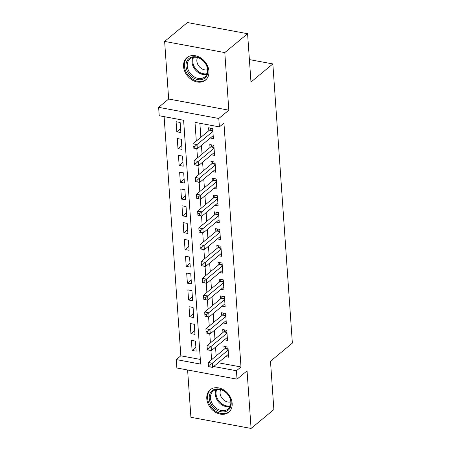<?xml version="1.0" encoding="UTF-8"?>
<svg xmlns="http://www.w3.org/2000/svg" width="451" height="451" viewBox="0 0 451 451"><rect width="100%" height="100%" fill="white"/><g stroke="black" fill="none" stroke-linecap="round" stroke-linejoin="round"><path stroke-width="0.68" d="M183.557 66.511A14.567 11.269 -129.6 0 0 192.008 79.94A14.567 11.269 -129.6 0 0 205.538 80.086A14.567 11.269 -129.6 0 0 208.926 71.213A14.567 11.269 -129.6 0 0 200.481 57.784A14.567 11.269 -129.6 0 0 186.951 57.643A14.567 11.269 -129.6 0 0 183.557 66.511M206.784 398.656A14.567 11.269 -129.6 0 0 215.234 412.09A14.567 11.269 -129.6 0 0 228.764 412.231A14.567 11.269 -129.6 0 0 232.152 403.363A14.567 11.269 -129.6 0 0 223.707 389.929A14.567 11.269 -129.6 0 0 210.177 389.788A14.567 11.269 -129.6 0 0 206.784 398.656M218.233 362.751L240.997 366.973L236.437 370.745L237.023 379.156L176.86 367.993L176.273 359.588L200.661 364.109L183.613 120.259L159.22 115.732L158.634 107.327L218.797 118.483L219.383 126.889L194.995 122.368L196.303 141.056M168.657 99.023L228.826 110.179L224.795 52.581L247.588 33.707L187.424 22.55L164.632 41.419L168.657 99.023L158.634 107.327M187.605 369.989L190.914 417.293L251.083 428.45L247.052 370.852L237.023 379.156M164.108 116.64L180.828 355.811L176.273 359.588M224.795 52.581L164.632 41.419M247.588 33.707L250.97 82.059L272.844 63.941L292.366 343.11L270.487 361.228L273.87 409.581L251.083 428.45M210.318 138.017L213.391 138.587L212.686 128.501L208.616 127.746L208.824 130.689M211.491 154.834L214.563 155.409L213.859 145.318L209.794 144.562L210.003 147.505M212.669 171.656L215.741 172.226L215.037 162.135L210.972 161.379L211.175 164.322M213.847 188.473L216.92 189.042L216.209 178.951L212.145 178.196L212.353 181.139M215.02 205.29L218.092 205.859L217.388 195.768L213.323 195.012L213.526 197.955M216.198 222.106L219.271 222.676L218.566 212.584L214.496 211.835L214.704 214.777M217.371 238.923L220.443 239.492L219.738 229.401L215.674 228.651L215.882 231.594M218.549 255.74L221.621 256.309L220.917 246.223L216.852 245.468L217.055 248.411M219.727 272.562L222.8 273.131L222.089 263.04L218.025 262.285L218.233 265.227M220.9 289.379L223.972 289.948L223.268 279.857L219.203 279.101L219.406 282.044M222.078 306.195L225.15 306.765L224.446 296.673L220.376 295.918L220.584 298.861M223.251 323.012L226.323 323.581L225.618 313.49L221.554 312.735L221.762 315.677M224.429 339.828L227.501 340.398L226.797 330.307L222.732 329.557L222.935 332.5M195.881 347.293L192.092 350.433L191.382 340.342L195.452 341.097L196.157 351.188L192.092 350.433M194.708 330.476L190.914 333.616L190.209 323.525L194.274 324.275L194.979 334.366L190.914 333.616M193.53 313.654L189.736 316.794L189.031 306.708L193.096 307.458L193.8 317.549L189.736 316.794M192.357 296.837L188.563 299.977L187.858 289.886L191.923 290.641L192.628 300.732L188.563 299.977M191.179 280.02L187.385 283.16L186.68 273.069L190.745 273.825L191.45 283.916L187.385 283.16M190.001 263.204L186.212 266.344L185.502 256.253L189.572 257.008L190.277 267.099L186.212 266.344M188.828 246.387L185.034 249.527L184.329 239.436L188.394 240.191L189.099 250.282L185.034 249.527M187.65 229.57L183.856 232.71L183.151 222.619L187.216 223.375L187.92 233.46L183.856 232.71M186.477 212.748L182.683 215.894L181.978 205.803L186.043 206.552L186.748 216.643L182.683 215.894M185.299 195.931L181.505 199.071L180.8 188.986L184.865 189.736L185.57 199.827L181.505 199.071M184.121 179.115L180.332 182.255L179.622 172.164L183.692 172.919L184.397 183.01L180.332 182.255M182.948 162.298L179.154 165.438L178.449 155.347L182.514 156.102L183.219 166.194L179.154 165.438M181.77 145.481L177.976 148.621L177.271 138.53L181.336 139.286L182.041 149.377L177.976 148.621M180.828 355.811L200.334 359.43M180.868 132.56L180.163 122.469L176.099 121.714L176.803 131.805L180.868 132.56M240.997 366.973L223.944 123.117L219.383 126.889M199.878 123.275L200.858 137.284M201.428 145.38L202.037 154.101M202.6 162.202L203.209 170.918M203.779 179.019L204.388 187.734M204.951 195.835L205.56 204.551M206.13 212.652L206.738 221.373M207.308 229.469L207.917 238.19M208.48 246.285L209.089 255.007M209.659 263.102L210.267 271.823M210.831 279.924L211.446 288.64M212.009 296.741L212.618 305.457M213.188 313.558L213.797 322.273M214.36 330.374L214.969 339.096M215.539 347.191L216.147 355.912M225.607 356.645L228.68 357.215L227.969 347.123L223.905 346.374L224.113 349.316M272.844 63.941L249.397 59.594M228.826 110.179L218.797 118.483M213.678 366.522L236.437 370.745M196.833 148.689L197.476 157.873M198.012 165.506L198.654 174.695M199.184 182.322L199.827 191.512M200.362 199.145L201.005 208.328M201.541 215.961L202.183 225.145M202.713 232.778L203.356 241.961M203.891 249.595L204.534 258.778M205.064 266.411L205.707 275.595M206.242 283.228L206.885 292.417M207.421 300.05L208.063 309.234M208.593 316.867L209.236 326.05M209.771 333.684L210.414 342.867M210.944 350.5L211.587 359.684M180.597 128.665L176.803 131.805M228.127 349.322L224.84 348.713L208.249 362.452L212.314 363.202L228.178 350.066M209.997 365.22L212.314 363.202L212.607 367.407L208.542 366.652L210.115 366.9L209.997 365.22L208.373 364.921L208.492 366.601M228.471 354.272L212.607 367.407L210.115 366.9M224.84 348.713A1.866 0.868 100.5 0 0 225.173 348.307L226.098 346.78M208.249 362.452L208.373 364.921M231.177 402.439A12.611 9.753 50.4 0 1 220.99 411.757A12.611 9.753 50.4 0 1 209.225 398.368A12.611 9.753 50.4 0 1 219.406 389.055A12.611 9.753 50.4 0 1 231.177 402.439M210.493 398.143A11.675 9.031 -129.6 0 0 217.258 408.905A11.675 9.031 -129.6 0 0 228.099 409.018A11.675 9.031 -129.6 0 0 230.816 401.914A11.675 9.031 -129.6 0 0 224.051 391.147A11.675 9.031 -129.6 0 0 213.21 391.034A11.675 9.031 -129.6 0 0 210.493 398.143M220.736 389.698A8.31 6.432 -129.6 0 0 220.071 393.176A8.31 6.432 -129.6 0 0 230.816 401.875M211.265 389.016A14.477 11.202 -129.6 0 0 210.967 389.252A14.477 11.202 -129.6 0 0 207.595 398.07A14.477 11.202 -129.6 0 0 215.99 411.413A14.477 11.202 -129.6 0 0 229.429 411.554A14.477 11.202 -129.6 0 0 229.722 411.301M203.147 79.105A12.611 9.753 50.4 0 1 187.864 72.171A12.611 9.753 50.4 0 1 190.796 57.412A12.611 9.753 50.4 0 1 206.079 64.346A12.611 9.753 50.4 0 1 203.147 79.105M191.709 57.835A11.675 9.031 -129.6 0 0 189.984 58.889A11.675 9.031 -129.6 0 0 189.685 72.605A11.675 9.031 -129.6 0 0 203.147 77.927A11.675 9.031 -129.6 0 0 204.872 76.873A11.675 9.031 -129.6 0 0 205.171 63.163A11.675 9.031 -129.6 0 0 191.709 57.835M197.51 57.553A8.31 6.432 -129.6 0 0 199.128 66.472A8.31 6.432 -129.6 0 0 207.59 69.73M188.039 56.871A14.477 11.202 -129.6 0 0 187.74 57.108A14.477 11.202 -129.6 0 0 187.368 74.116A14.477 11.202 -129.6 0 0 204.061 80.718A14.477 11.202 -129.6 0 0 206.203 79.41A14.477 11.202 -129.6 0 0 206.496 79.156M226.949 332.505L223.668 331.891L207.077 345.629L211.141 346.385L227 333.25M208.824 348.403L211.141 346.385L211.434 350.59L207.37 349.835L208.943 350.083L208.824 348.403L207.195 348.099L207.313 349.784M227.293 337.455L211.434 350.59L208.943 350.083M223.668 331.891A1.866 0.868 100.5 0 0 223.995 331.491L224.919 329.963M207.077 345.629L207.195 348.099M225.771 315.683L222.49 315.074L205.898 328.813L209.963 329.568L225.827 316.433M207.646 331.586L209.963 329.568L210.256 333.774L206.192 333.018L207.764 333.266L207.646 331.586L206.022 331.282L206.141 332.968M226.12 320.638L210.256 333.774L207.764 333.266M222.49 315.074A1.866 0.868 100.5 0 0 222.822 314.674L223.747 313.141M205.898 328.813L206.022 331.282M224.598 298.866L221.311 298.258L204.72 311.996L208.785 312.752L224.649 299.616M206.473 314.77L208.785 312.752L209.084 316.957L205.019 316.202L206.586 316.45L206.473 314.77L204.844 314.465L204.963 316.145M224.942 303.822L209.084 316.957L206.586 316.45M221.311 298.258A1.866 0.868 100.5 0 0 221.644 297.857L222.569 296.324M204.72 311.996L204.844 314.465M223.42 282.05L220.139 281.441L203.548 295.18L207.612 295.935L223.47 282.8M205.295 297.948L207.612 295.935L207.905 300.14L203.841 299.385L205.414 299.633L205.295 297.948L203.672 297.649L203.784 299.329M223.769 287.005L207.905 300.14L205.414 299.633M220.139 281.441A1.866 0.868 100.5 0 0 220.471 281.035L221.39 279.507M203.548 295.18L203.672 297.649M222.247 265.233L218.96 264.624L202.369 278.363L206.434 279.118L222.298 265.983M204.117 281.131L206.434 279.118L206.727 283.318L202.662 282.568L204.235 282.816L204.117 281.131L202.493 280.832L202.612 282.512M222.591 270.188L206.727 283.318L204.235 282.816M218.96 264.624A1.866 0.868 100.5 0 0 219.293 264.218L220.218 262.691M202.369 278.363L202.493 280.832M221.069 248.416L217.788 247.808L201.197 261.546L205.261 262.296L221.12 249.166M202.944 264.314L205.261 262.296L205.555 266.502L201.49 265.752L203.063 265.994L202.944 264.314L201.315 264.015L201.434 265.695M221.413 253.366L205.555 266.502L203.063 265.994M217.788 247.808A1.866 0.868 100.5 0 0 218.115 247.402L219.039 245.874M201.197 261.546L201.315 264.015M219.891 231.6L216.61 230.991L200.018 244.73L204.083 245.479L219.947 232.344M201.766 247.498L204.083 245.479L204.376 249.685L200.312 248.929L201.885 249.177L201.766 247.498L200.143 247.193L200.261 248.879M220.24 236.549L204.376 249.685L201.885 249.177M216.61 230.991A1.866 0.868 100.5 0 0 216.942 230.585L217.867 229.057M200.018 244.73L200.143 247.193M218.718 214.777L215.431 214.169L198.84 227.907L202.905 228.663L218.769 215.527M200.594 230.681L202.905 228.663L203.204 232.868L199.139 232.113L200.706 232.361L200.594 230.681L198.964 230.376L199.083 232.062M219.062 219.733L203.204 232.868L200.706 232.361M215.431 214.169A1.866 0.868 100.5 0 0 215.764 213.768L216.689 212.241M198.84 227.907L198.964 230.376M217.54 197.961L214.259 197.352L197.668 211.091L201.732 211.846L217.591 198.711M199.415 213.864L201.732 211.846L202.025 216.052L197.961 215.296L199.534 215.544L199.415 213.864L197.792 213.56L197.904 215.245M217.889 202.916L202.025 216.052L199.534 215.544M214.259 197.352A1.866 0.868 100.5 0 0 214.591 196.952L215.51 195.418M197.668 211.091L197.792 213.56M216.367 181.144L213.081 180.535L196.489 194.274L200.554 195.029L216.418 181.894M198.237 197.048L200.554 195.029L200.847 199.235L196.783 198.479L198.355 198.728L198.237 197.048L196.613 196.743L196.732 198.423M216.711 186.1L200.847 199.235L198.355 198.728M213.081 180.535A1.866 0.868 100.5 0 0 213.413 180.135L214.338 178.602M196.489 194.274L196.613 196.743M215.189 164.327L211.908 163.719L195.317 177.457L199.381 178.213L215.24 165.077M197.064 180.225L199.381 178.213L199.675 182.413L195.61 181.663L197.183 181.911L197.064 180.225L195.435 179.926L195.554 181.606M215.533 169.283L199.675 182.413L197.183 181.911M211.908 163.719A1.866 0.868 100.5 0 0 212.235 163.313L213.16 161.785M195.317 177.457L195.435 179.926M214.011 147.511L210.73 146.902L194.139 160.641L198.203 161.396L214.067 148.261M195.886 163.409L198.203 161.396L198.496 165.596L194.432 164.846L196.005 165.094L195.886 163.409L194.263 163.11L194.381 164.79M214.36 152.461L198.496 165.596L196.005 165.094M210.73 146.902A1.866 0.868 100.5 0 0 211.062 146.496L211.987 144.968M194.139 160.641L194.263 163.11M212.838 130.694L209.552 130.085L192.96 143.824L197.025 144.574L212.889 131.444M194.714 146.592L197.025 144.574L197.324 148.779L193.254 148.024L194.826 148.272L194.714 146.592L193.084 146.293L193.203 147.973M213.182 135.644L197.324 148.779L194.826 148.272M209.552 130.085A1.866 0.868 100.5 0 0 209.884 129.679L210.809 128.152M192.96 143.824L193.084 146.293M228.093 348.848L225.173 348.307M230.027 406.514A11.675 9.031 50.4 0 1 215.24 394.208A11.675 9.031 50.4 0 1 216.029 389.608M216.79 389.45A11.292 8.738 -129.6 0 0 216.023 393.898A11.292 8.738 -129.6 0 0 230.32 405.799M206.8 74.364A11.675 9.031 50.4 0 1 195.221 69.708A11.675 9.031 50.4 0 1 192.802 57.463M193.564 57.305A11.292 8.738 -129.6 0 0 195.903 69.144A11.292 8.738 -129.6 0 0 207.099 73.654M226.915 332.032L223.995 331.491M225.742 315.215L222.822 314.674M224.564 298.399L221.644 297.857M223.386 281.582L220.471 281.035M222.213 264.76L219.293 264.218M221.035 247.943L218.115 247.402M219.862 231.126L216.942 230.585M218.684 214.31L215.764 213.768M217.506 197.493L214.591 196.952M216.333 180.676L213.413 180.135M215.155 163.854L212.235 163.313M213.983 147.037L211.062 146.496M212.804 130.221L209.884 129.679"/></g></svg>
